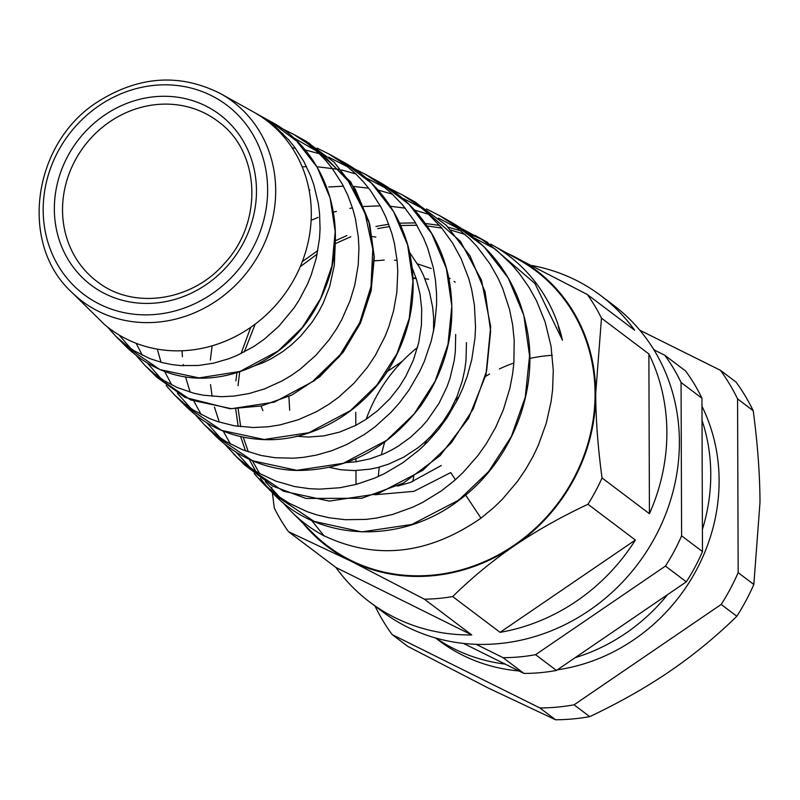 <?xml version="1.0" encoding="UTF-8"?>
<svg xmlns="http://www.w3.org/2000/svg" width="800" height="800" viewBox="0 0 800 800"><rect width="100%" height="100%" fill="white"/><g stroke="black" fill="none" stroke-linecap="round" stroke-linejoin="round"><path stroke-width="1.2" d="M426.43 208.94L439.47 215.58L453.29 224.62L469.62 238.64L477.05 246.58L489.97 263.86L498.2 278.46L502.68 288.45L509.56 309.49L512.64 324.88L514.2 340.32L513.88 362.82L512.58 374.12L509.94 387.99L503.32 409.9L495.61 427.47L486.41 443.51L477.92 455.56L462.92 472.66L454.66 480.39L441.33 490.92L422.59 502.43L412.72 507.19L392.57 514.47L376.48 518.06L366.08 519.39L345.29 519.71L329.37 517.81L316.92 514.92L307.38 511.77L289.16 503.23L278.26 496.24L262.93 483.27L254.17 473.57M462.56 229.07L482.1 239.65L496.15 249.85L512.22 265.12L519.41 273.62L529.01 287.29L536.61 300.95L545.08 321.83L551.02 346.18L553.27 370.29L552.59 389.74L551.14 401.32L546.28 423.17L538.19 445.61L532.99 456.54L525.68 469.35L517.47 481.38L502.42 499.19L494.13 507.26L480.98 518.16L465.48 494.82M486.26 241.65L534.89 283.44L562.46 340.18A168.26 153.86 -53 0 0 492.24 244.98L519.03 259.9A172.52 157.75 127 0 1 513.96 545.33A172.52 157.75 127 0 1 312.83 533.1L291.13 511.43A168.26 153.86 -53 0 0 323.85 535.77M311.48 520.26L323.89 535.7C376.04 560.42 428.4 554.57 480.98 518.16M492.24 244.98A168.26 153.86 -53 0 0 490.62 244.09M282.92 502.49A168.26 153.86 -53 0 0 291.13 511.43M451.87 222.52L483.73 246.34L508.17 277.92L523.78 315.2L529.57 355.79L525.27 397.13L511.34 436.54L488.66 471.53L458.73 500.13L411.9 524.45L361.75 531.89L314.08 521.38L274.18 494.6L270.76 491.08M268.1 488.13L260.32 478.26M255.73 471.31L249.18 459.27M245.51 450.92L240.64 436.54M238.18 426.39L235.65 408.73M235.89 380.9L236.97 372.44M241.07 353.57L250.73 327.33M302.31 261.61L317.85 250.57M335.36 240.74L346.88 235.56M375.95 226.52L379.34 225.82M380.26 225.65L388.78 224.27M399.72 223.17L415.57 222.89M425.28 223.48L439.54 225.41M448.26 227.24L461.2 230.9M469.09 233.73L480.95 238.92M389.83 188.58L402.01 194.7L417.62 204.94L426.7 212.39L441.39 227.58L452.66 243.17L461.08 258.64L468.8 278.7L471.59 289.13L474.4 305.15L475.54 326.81L475 337.84L471.75 359.64L467.28 376.15L462.71 388.47L458.1 398.61L447.17 417.57L438.66 429.29L427.06 442.43L419.14 449.97L402.88 462.71L384.38 473.65L374.75 478.07L356.68 484.27L339.97 487.73L319.68 489.14L309.67 488.71L294.79 486.59L276.07 481.2L258.4 472.88L247.83 466.06L236.92 457.15L224.99 444.42M414.3 201.56L446.41 225.39L470.03 255.89L485.09 291.84L490.64 331.03L486.62 370.9L473.21 408.9L451.39 442.75L422.83 470.28L377.74 493.83L329.34 501.1L283.32 491.18L244.94 465.25M353.62 168.43L365.06 174.13L381.46 184.89L391.37 193.21L402.59 204.89L414.76 221.57L423.72 238.4L427.67 248.11L433.34 267.73L435.49 280.49L436.57 293.82L436.61 304.5L434.52 325.88L431.22 341.1L424.32 361.37L419.84 371.24L409.08 389.88L399.5 402.81L391.05 412.3L375.3 426.59L364.92 434.15L346.82 444.49L331.85 450.69L316.26 455.13L303.63 457.32L293.75 458.19L275.07 457.73L260.79 455.42L242.66 449.82L225.7 441.4L215.41 434.4L204.03 424.42L195.49 414.88M215.63 436.05C241.79 461.36 272.81 470.08 297.06 470.45C346.26 470.43 387.35 449.07 420.34 406.36C447.52 367.68 457.12 325.45 449.13 279.67C445.54 261.45 438.87 244.63 429.12 229.23C416.39 209.27 399.77 193.55 379.24 182.06L408.94 204.24L431.75 233.65L446.33 268.36L451.83 306.14L447.95 344.6L435.08 381.3L414.15 413.91L386.62 440.39L343.29 463.31L296.8 470.33L252.55 460.76L215.63 436.05L213.78 434.16M317.01 148.1L328.73 153.9L344.32 164.08L355.46 173.55L364.2 182.72L370.47 190.55L380.91 206.97L385.83 217.02L391.75 233.09L394.33 242.99L397.14 260.85L397.77 271.2L396.88 292.02L393.62 310.63L388.88 326.65L385.04 336.43L375.48 355.13L367.39 367.34L354.15 383.09L338.89 397L329.18 404.1L316.4 411.75L298.22 419.78L279.93 424.92L268.25 426.77L253.19 427.53L234.45 425.8L218.13 421.74L209.47 418.49L193.82 410.35L184.72 403.97L174.61 395.03L166.14 385.53M350.46 410.59L308.82 432.71L264.12 439.5L221.57 430.39L186.15 406.52C207.41 427.34 233.38 438.37 264.07 439.61C315.82 441.83 370.66 407.84 396.14 355.96C413.44 320.73 417.52 284.49 408.36 247.24C396.71 204.41 369.32 175.86 342.9 161.78L371.5 183.19L393.53 211.5L407.61 244.91L412.95 281.29L409.28 318.33L396.97 353.66L376.89 385.07L350.46 410.59M280.79 127.94L293.45 134.25L307.05 143.17L319.3 153.7L325.95 160.72L332.1 168.28L342.37 184.2L347.88 195.51L352.78 208.88L355.36 218.49L358.32 236.9L358.94 248.13L358.22 265.02L354.78 285.06L349.96 301.03L341.7 319.79L336.64 328.71L329.2 339.7L315.86 355.32L300.2 369.18L291.63 375.24L281.97 380.99L264.39 388.94L249.17 393.51L234.23 396.06L221.38 396.72L203.2 395.19L194.1 393.3L177.16 387.5L164.28 380.74L154.5 373.9L145.2 365.64L136.8 356.2M314.27 380.77L274.34 402.12L231.49 408.7L190.7 399.97L155.55 376M104.32 324.36A130.34 119.18 -53 0 0 250.02 327.82A130.34 119.18 -53 0 0 253.85 112.17L220.58 93.64C179.76 73.05 138.7 75.84 97.38 102.03C32.88 143.05 18.77 243.05 71.12 291.66A125.05 114.34 -53 0 0 216.9 300.53A125.05 114.34 -53 0 0 220.58 93.64M255.03 112.84L267.11 120.34L275.53 126.87L288.83 140.02L294.77 147.4L303.65 161.12L310.66 175.88L313.87 184.89L318.33 203.67L319.57 213.55L320.06 228.9L319.49 238.64L316.28 258.09L311.26 274.84L307.53 284.03L299.24 299.89L293.86 308.15L278.74 326.36L264.05 339.38L253.93 346.43L237.42 355.27L228.77 358.76L213.55 363.18L198.25 365.5L180.51 365.58L171.8 364.56L161.9 362.51L149.89 358.62L134.56 351L127.43 346.23L115.77 336.26L107.59 327.04M270.25 121.33L296.7 141.13L317.14 167.21L330.15 198.07L335.2 231.66L331.98 265.81L320.68 298.4L302.35 327.45L278.15 351.01L239.96 371.46L199.03 377.9L160.02 369.65L125.76 346.24M71.12 291.66L104.33 324.35M428.72 279.22L424.95 278.73M416.05 278.05L412.85 277.97M288.9 396.48L289.69 410.25M397.48 486.09L410.32 482.48L441.32 465.5M413.05 278.55A114.88 105.04 127 0 1 416.19 278.49M425 278.84A114.88 105.04 127 0 1 428.73 279.21M455.44 479.71L450.71 472.59L413.89 491.36L374.86 494.74M261.04 406.02L262.89 410.61M345.14 462.68L356.02 461.79L369.89 458.89L383.48 454L391.02 450.35L398.36 446.09L410.45 437.34L421.3 427.22L427.1 420.64L439.05 403.28L446.92 386.98L450 378.32L454.23 360.48L455.33 351.64L455.68 334.48M466.46 342.61L466.02 360.36L464.77 369.65L462.29 380.94L456.95 396.64L450.45 410.03L442.81 422.03L431.33 435.82L424.81 442.1L417.96 447.78L403.8 457.09L388.62 464.12L378.1 467.44L370.27 469.13L354.36 470.59L340.72 469.73L328.85 467.27M374.15 260.87L384.25 260.09M394.51 260.2L397.09 260.37M417.51 263.86L431.24 268.52M448.73 277.67L450.14 278.6M454.08 281.36L455.18 282.19M296.36 436.21L308.03 437.06L323.88 435.87L339.52 432.12L355.72 425.39L365.66 419.62L377.5 410.81L390 398.61L399.34 386.72L405.83 376.26L413.41 360.04L418.69 342.76L421.43 325.04L421.68 308.83L420.06 294.28L416.51 279.48L412 267.44M409.41 252.1L419.67 267.64L423.52 275.4L429.45 291.81L432.67 307.38L433.64 317.84L433.55 331.18M372.34 236.52L375.84 237.11M335.21 244.1L334.32 265.29L329.72 286.35L323.28 302.98L318.68 311.86L311.97 322.37L300.8 335.95L291.51 344.79L282.92 351.48L271.16 358.78L263.6 362.48L250.64 367.29M335.1 242.15L335.18 243.54M109.7 121.84A100.34 91.75 127 0 1 219.35 122.44C260.12 152.48 263.21 221.91 224.75 263.11C192.29 301.17 134.22 309.77 98.48 282.58A100.34 91.75 127 0 1 109.7 121.84M495.01 248.93L474.8 238.25M465.26 234.48L450.97 230.12M441.79 228.07L426.9 225.92M416.98 225.26L400.68 225.5M389.63 226.6L382.92 227.66M382.46 227.74L377.65 228.68M350.83 236.73L335.19 243.71M317.16 254.13L300.25 266.7M255.2 324.11L244.25 351.98M239.72 371.54L238.03 385.69M238.12 408.69L240.69 426.71M243.23 437.1L248.36 451.93M252.31 460.65L259.68 473.61M265.4 481.7L279.63 497.21M458.64 228.77L438.51 218.14M428.85 214.35L414.55 210.1M405.29 208.16L390.32 206.28M380.3 205.84L363.75 206.49M352.48 207.91L349.82 208.37M336.43 211.34L333.29 212.2M318.09 217.39L311.14 220.33M212.12 345.81L210.35 360.02M210.54 384.62L212.1 396.3M214.44 407.05L219.31 422.12M223.24 431.12L230.55 444.17M236.37 452.44L250.61 468.01M421.51 207.98L401.96 197.85M392.42 194.19L378.01 190.05M368.69 188.19L353.61 186.46M343.43 186.17L328.74 186.98M309.87 190.11L309.15 190.28M182.07 350.75L182.39 356.75M183.21 364.5L183.39 365.76M185.49 376.8L190.17 392.23M194 401.34L201.2 414.59M206.88 422.88L220.51 438.07M385.04 187.72L365.4 177.55M355.88 173.95L341.43 169.92M338.8 169.37L316.86 166.73M306.55 166.65L302.19 166.84M157.28 349.12L161.03 362.29M164.67 371.5L171.73 384.93M177.34 393.22L191.01 408.53M348.16 167.11L328.66 157.15M319.29 153.69L304.82 149.84M295.39 148.24L292.15 147.84M136.15 343.28L142.33 355.27M147.83 363.63L160.96 378.6M313.77 380.35L340.22 354.63L359.73 322.62L370.97 286.67L372.81 249.34L365.04 213.24L348.23 180.99L323.29 154.99L292.13 136.88M282.71 133.46L280.19 132.69M118.99 334.91L131.02 348.74M476.15 644.3L503.05 657.66L523.92 673.42A189.32 173.11 -53 0 0 556.46 670.43L535.58 654.68L665.43 566.08L686.31 581.84A189.32 173.11 -53 0 0 702.48 551.58L681.6 535.83L681.06 382.47L701.94 398.23A189.32 173.11 -53 0 0 685.57 370.96L664.7 355.2L653.94 349.86M681.06 382.47A189.32 173.11 -53 0 0 664.7 355.2M665.43 566.08A189.32 173.11 -53 0 0 681.6 535.83M503.05 657.66A189.32 173.11 -53 0 0 535.58 654.68M355.76 412.28L355.8 425.34M355.92 458.44L355.93 461.81M355.96 470.56L356.01 484.45M402.24 361.34L386.41 372.15M384.84 441.71A148.61 135.89 -53 0 0 381.41 454.89M379.3 467.12A148.61 135.89 -53 0 0 378.37 476.5M523.92 673.42L463.48 643.4M686.31 581.84L556.46 670.43M701.94 398.23L702.48 551.58M366.18 419.28A148.61 135.89 127 0 1 417.52 347.46M701.97 406.3A180.92 165.43 127 0 1 557.35 669.83M518.97 670.96A180.92 165.43 127 0 1 438.91 640.52L435.51 637.95M412.78 481.57A145.38 132.94 127 0 1 413.78 476.62M424.41 445.07A145.38 132.94 127 0 1 426.64 440.44M455.36 400.31A145.38 132.94 127 0 1 459.02 396.72M485.25 376.57A145.38 132.94 127 0 1 489.59 374.02M499.34 368.96A145.38 132.94 127 0 1 513.86 363.01M529.59 358.51A145.38 132.94 127 0 1 552.28 355.33M653.71 349.48A180.92 165.43 127 0 1 654.51 350.14M702.02 420.34A180.92 165.43 127 0 1 702.4 529.48M667.59 594.61A180.92 165.43 127 0 1 575.18 657.66M505.13 664.08A180.92 165.43 127 0 1 435.89 638.06M720.37 370.25A211.94 193.79 127 0 1 737.57 398.9L738.17 572.65A211.94 193.79 127 0 1 721.18 604.44L574.06 704.82A211.94 193.79 127 0 1 539.88 707.95L392.15 634.59L407.81 646.41L488.15 687.97L555.54 719.77A211.94 193.79 -53 0 0 589.72 716.64C619.27 702.66 645.95 687.56 669.76 671.33C693.53 655.09 715.9 636.73 736.84 616.26A211.94 193.79 -53 0 0 753.83 584.47L760 502.48C759.89 474.38 757.63 443.79 753.22 410.72A211.94 193.79 -53 0 0 736.03 382.07L720.37 370.25L639.85 330.26M539.88 707.95L555.54 719.77M737.57 398.9L753.22 410.72M738.17 572.65L753.83 584.47M721.18 604.44L736.84 616.26M574.06 704.82L589.72 716.64M392.15 634.59A211.94 193.79 127 0 1 375.01 606.05M648.87 353.93L649.43 513.71A191.91 175.48 -53 0 0 648.87 353.93L601.48 318.16L595.7 393.48A173.17 158.34 -53 0 0 513.26 256.13A173.17 158.34 -53 0 0 507.07 253.24M369.66 602.01A191.91 175.48 -53 0 0 471.77 634.94L335.92 567.47A191.91 175.48 -53 0 0 369.66 602.01L382.19 611.47A191.91 175.48 127 0 0 589.17 610.51A191.91 175.48 127 0 0 613.41 305.12L600.88 295.67A191.91 175.48 -53 0 1 634.63 330.21L587.24 294.44A191.91 175.48 127 0 1 601.48 318.16M649.43 513.71L602.04 477.94A191.91 175.48 127 0 1 587.97 504.26C560.71 517.08 536.14 530.94 514.27 545.85A173.17 158.34 -53 0 0 595.7 393.48C595.81 419.31 597.92 447.46 602.04 477.94M635.36 540.03L500.07 632.34A191.91 175.48 -53 0 0 576.64 601.05A191.91 175.48 -53 0 0 635.36 540.03L587.97 504.26M500.07 632.34L452.68 596.57A191.91 175.48 127 0 1 424.37 599.17L350.39 560.86A173.17 158.34 -53 0 0 514.27 545.85C492.42 560.77 471.89 577.68 452.68 596.57M471.77 634.94L424.37 599.17M335.92 567.47L288.52 531.7A191.91 175.48 127 0 1 274.28 507.97L272.39 492.79M600.88 295.67A191.91 175.48 -53 0 0 531.96 265.54M303.14 523.43A173.17 158.34 -53 0 0 350.39 560.86L288.52 531.7M272.02 489.59L271.78 487.36M504.59 251.85L587.24 294.44M306.55 141.59L334.11 162.16L355.33 189.32L368.86 221.48L374.1 256.48L370.62 292.06L358.81 326.06L339.64 356.29L314.28 380.76M458.92 499.19L458.73 500.13L458.92 499.19M562.46 340.18L558.22 326.47M98.93 105.79A118.6 108.44 127 0 1 267.63 189.57A118.6 108.44 127 0 1 99.63 304.2A118.6 108.44 127 0 1 98.93 105.79M104.55 115.15A106.8 97.66 -53 0 0 105.18 293.82A106.8 97.66 -53 0 0 256.47 190.59A106.8 97.66 -53 0 0 104.55 115.15M262.87 483.19L274.24 494.55M475.11 235.43L487.79 242.5M233.45 453.81L244.92 465.27M439.4 215.54L451.89 222.5M204.03 424.42L215.5 435.88M402.49 194.98L415.56 202.26M174.61 395.03L186.08 406.5M365.06 174.13L379.23 182.02M145.19 365.65L156.66 377.11M328.74 153.89L342.91 161.79M256.09 113.42L270.25 121.31M653.5 349.14L655.44 350.6M115.77 336.26L127.24 347.72M292.41 133.65L306.58 141.55M273.68 494.11C319.14 541.67 401.1 544.84 459.1 500.19C508.81 463.78 537.51 396.84 528.15 335.52C519.98 285.21 494.54 247.53 451.81 222.48M244.86 465.17L272.88 486.14L305.95 498.44L361.87 498.25L403.53 482.99L440.16 455.57L468.54 418.3L486.01 374.58L490.68 326.61L481.46 280.04L460.33 241.26L415.72 202.33M156.7 377.17L184.96 397.38L230.06 408.76L261.35 405.95L291.85 395.04L319.74 376.77L343.26 352.14L360.51 323.05L371.13 290.84L374.31 257.28L369.72 224.22L350.72 181.92L308.85 142.91M127.48 348C166.71 384.01 212.86 384.7 253.39 366.28C291.99 347.35 317.7 316.19 330.52 272.79C347.85 208.12 316.74 144.84 270 121.19"/></g></svg>
